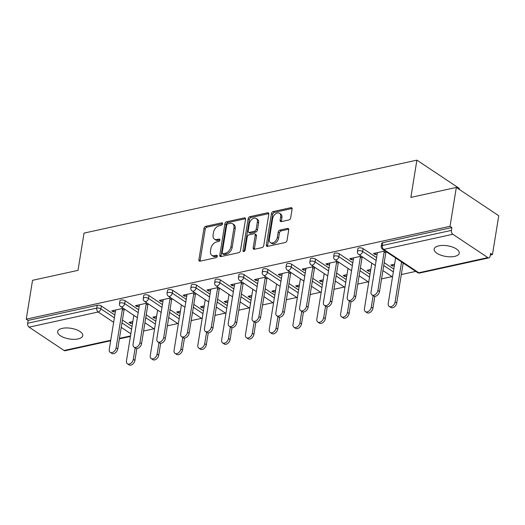 <?xml version="1.0" encoding="UTF-8"?>
<svg xmlns="http://www.w3.org/2000/svg" width="525" height="525" viewBox="0 0 525 525"><rect width="100%" height="100%" fill="white"/><g stroke="black" fill="none" stroke-linecap="round" stroke-linejoin="round"><path stroke-width="0.79" d="M222.521 223.834A1.365 0.906 -56.3 0 0 222.226 222.928A1.365 0.906 -56.3 0 0 221.668 222.843L205.761 226.334A1.949 1.293 -56.3 0 0 203.982 228.401L198.903 259.75A1.949 1.293 -56.3 0 0 199.316 261.043A1.949 1.293 -56.3 0 0 200.117 261.168L216.024 257.677A1.365 0.906 -56.3 0 0 217.271 256.226A1.365 0.906 -56.3 0 0 216.982 255.327A1.365 0.906 -56.3 0 0 216.425 255.242L214.364 255.688A6.234 4.134 -56.3 0 1 211.805 255.308A6.234 4.134 -56.3 0 1 210.473 251.167L210.899 248.555A6.234 4.134 -56.3 0 1 216.589 241.933L218.649 241.48A1.365 0.906 -56.3 0 0 219.896 240.03A1.365 0.906 -56.3 0 0 219.601 239.124A1.365 0.906 -56.3 0 0 219.043 239.046L216.989 239.492A6.234 4.134 -56.3 0 1 214.43 239.111A6.234 4.134 -56.3 0 1 213.098 234.97L213.518 232.358A6.234 4.134 -56.3 0 1 219.214 225.737L221.274 225.284A1.365 0.906 -56.3 0 0 222.521 223.834M438.788 245.851A12.705 5.388 -170.8 0 0 434.168 249.093A12.705 5.388 -170.8 0 0 440.915 255.196A12.705 5.388 -170.8 0 0 454.624 256.403A12.705 5.388 -170.8 0 0 459.244 253.155A12.705 5.388 -170.8 0 0 452.498 247.058A12.705 5.388 -170.8 0 0 438.788 245.851M62.304 328.361A12.705 5.388 -170.8 0 0 57.678 331.61A12.705 5.388 -170.8 0 0 64.424 337.706A12.705 5.388 -170.8 0 0 78.133 338.914A12.705 5.388 -170.8 0 0 82.76 335.672A12.705 5.388 -170.8 0 0 76.013 329.569A12.705 5.388 -170.8 0 0 62.304 328.361M288.894 219.955A1.949 1.293 -56.3 0 0 290.673 217.882L292.097 209.088A1.949 1.293 -56.3 0 0 291.683 207.795A1.949 1.293 -56.3 0 0 290.883 207.677L273.217 211.549A1.949 1.293 -56.3 0 0 271.438 213.616L266.359 244.965A1.949 1.293 -56.3 0 0 266.772 246.258A1.949 1.293 -56.3 0 0 267.573 246.382L285.239 242.511A1.949 1.293 -56.3 0 0 287.024 240.437L288.743 229.812A1.949 1.293 -56.3 0 0 288.323 228.519A1.949 1.293 -56.3 0 0 287.529 228.401L279.963 230.062A1.949 1.293 -56.3 0 0 278.184 232.129L277.331 237.398A5.211 3.452 -56.3 0 1 274.522 241.986A5.211 3.452 -56.3 0 1 270.434 242.609A5.211 3.452 -56.3 0 1 269.325 239.151L272.665 218.512A5.211 3.452 -56.3 0 1 275.474 213.924A5.211 3.452 -56.3 0 1 279.562 213.301A5.211 3.452 -56.3 0 1 280.678 216.759L280.12 220.198A1.949 1.293 -56.3 0 0 280.534 221.491A1.949 1.293 -56.3 0 0 281.334 221.609L288.894 219.955M26.25 319.18L32.543 280.324L78.002 270.362L84.039 233.1L416.896 160.145L410.858 197.407L456.323 187.445L450.03 226.301L26.25 319.18L28.107 320.421L27.648 323.256L96.751 308.109L97.21 305.274L28.107 320.421M245.529 219.293A1.949 1.293 -56.3 0 0 245.116 218A1.949 1.293 -56.3 0 0 244.315 217.882L226.649 221.753A1.949 1.293 -56.3 0 0 224.871 223.827L219.791 255.176A1.949 1.293 -56.3 0 0 220.205 256.469A1.949 1.293 -56.3 0 0 221.005 256.587L238.672 252.715A1.949 1.293 -56.3 0 0 240.457 250.642L245.529 219.293M249.933 216.654L267.599 212.776A1.949 1.293 -56.3 0 1 268.4 212.901A1.949 1.293 -56.3 0 1 268.813 214.193L263.74 245.543A1.949 1.293 -56.3 0 1 261.955 247.61L254.395 249.27A1.949 1.293 -56.3 0 1 253.601 249.145A1.949 1.293 -56.3 0 1 253.181 247.852L255.242 235.141A1.949 1.293 -56.3 0 0 254.822 233.848A1.949 1.293 -56.3 0 0 254.028 233.73L249.007 234.826A1.949 1.293 -56.3 0 0 247.229 236.9L245.083 250.136A1.365 0.906 -56.3 0 1 244.348 251.337A1.365 0.906 -56.3 0 1 243.278 251.495A1.365 0.906 -56.3 0 1 242.99 250.596L248.154 218.722A1.949 1.293 -56.3 0 1 249.933 216.654L251.167 217.475L268.82 213.609M459.178 189.348L459.329 188.429L416.896 160.145M110.663 340.758L65.146 350.733A2.979 1.837 -102.4 0 1 64.076 350.49L29.072 327.154A2.979 1.837 -102.4 0 1 27.648 323.256M456.323 187.445L498.75 215.729L492.457 254.586L490.324 255.052M450.03 226.301L451.881 227.542L451.421 230.377A2.979 1.837 77.6 0 0 452.845 234.275L487.856 257.611A2.979 1.837 77.6 0 0 488.926 257.86A2.979 1.837 77.6 0 0 490.14 256.187L490.599 253.345L492.457 254.586M415.761 271.392L401.317 274.562M391.965 276.609L381.563 278.887M368.169 281.827L357.768 284.104M344.367 287.037L333.972 289.321M320.572 292.254L310.17 294.532M296.776 297.472L286.374 299.749M272.974 302.689L262.579 304.966M249.178 307.899L238.777 310.183M225.382 313.117L214.981 315.4M201.587 318.334L191.185 320.611M177.785 323.551L167.39 325.828M153.989 328.762L143.588 331.045M130.922 321.989L130.686 323.466L129.078 322.389L132.818 321.569M113.603 310.446L113.367 311.922L111.759 310.846L123.309 308.319M130.686 323.466L132.582 323.046M113.367 311.922L115.402 311.476M122.266 309.967L124.917 309.389M363.123 248.633L362.663 251.475A2.979 1.26 9.2 0 0 358.523 250.74A2.979 1.26 -170.8 0 0 357.44 251.501L357.899 248.66A2.979 1.26 9.2 0 1 358.982 247.898A2.979 1.26 9.2 0 1 363.123 248.633L376.609 257.624M384.188 262.677L393.803 269.082M452.845 234.275L383.742 249.421A2.979 1.837 77.6 0 1 382.318 245.523A2.979 1.26 -170.8 0 0 381.235 246.284L381.695 243.449A2.979 1.26 9.2 0 1 382.777 242.688L382.318 245.523L451.421 230.377M451.881 227.542L382.777 242.688M97.21 305.274A2.979 1.26 9.2 0 1 101.351 306.009L114.837 314.993M122.417 320.047L132.031 326.452M370.794 269.417L367.054 270.237L368.662 271.307L370.552 270.893M353.377 259.317L351.343 259.763L349.735 258.694L361.285 256.161M360.242 257.814L362.893 257.23M315.532 259.068L315.072 261.909A2.979 1.26 9.2 0 0 310.925 261.174A2.979 1.26 -170.8 0 0 309.842 261.929L310.301 259.094A2.979 1.26 9.2 0 1 311.384 258.333A2.979 1.26 9.2 0 1 315.532 259.068L329.011 268.052M336.597 273.105L346.205 279.517M323.197 279.845L319.456 280.665L321.064 281.741L322.96 281.321M305.786 269.752L303.745 270.198L302.137 269.122L313.694 266.595M312.651 268.242L315.302 267.665M267.934 269.496L267.474 272.337A2.979 1.26 9.2 0 0 263.333 271.602A2.979 1.26 -170.8 0 0 262.251 272.363L262.71 269.522A2.979 1.26 9.2 0 1 263.793 268.761A2.979 1.26 9.2 0 1 267.934 269.496L281.413 278.486M288.999 283.539L298.613 289.944M275.605 290.279L271.858 291.099L273.466 292.169L275.363 291.756M258.188 280.179L256.154 280.626L254.54 279.556L266.096 277.023M265.053 278.677L267.704 278.092M220.343 279.93L219.883 282.772A2.979 1.26 9.2 0 0 215.736 282.037A2.979 1.26 -170.8 0 0 214.653 282.791L215.112 279.956A2.979 1.26 9.2 0 1 216.195 279.195A2.979 1.26 9.2 0 1 220.343 279.93L233.822 288.914M241.408 293.967L251.016 300.379M228.007 300.707L224.267 301.527L225.875 302.603L227.771 302.183M210.591 290.614L208.556 291.06L206.948 289.984L218.498 287.457M217.455 289.104L220.113 288.527M172.745 290.358L172.285 293.199A2.979 1.26 9.2 0 0 168.144 292.464A2.979 1.26 -170.8 0 0 167.062 293.226L167.521 290.384A2.979 1.26 9.2 0 1 168.604 289.623A2.979 1.26 9.2 0 1 172.745 290.358L186.224 299.348M193.81 304.402L203.418 310.807M180.416 311.141L176.669 311.962L178.277 313.031L180.173 312.618M162.999 301.042L160.958 301.488L159.351 300.418L170.907 297.885M169.864 299.539L172.515 298.955M125.153 300.792L124.694 303.634A2.979 1.26 9.2 0 0 120.547 302.899A2.979 1.26 -170.8 0 0 119.464 303.653L119.923 300.818A2.979 1.26 9.2 0 1 121.006 300.057A2.979 1.26 9.2 0 1 125.153 300.792L138.633 309.776M146.213 314.829L155.827 321.241M139.204 306.259L137.163 306.705L135.555 305.635L147.112 303.102M146.068 304.756L148.719 304.172M156.614 316.358L152.873 317.179L154.481 318.248L156.378 317.835M148.949 295.575L148.49 298.417A2.979 1.26 9.2 0 0 144.342 297.682A2.979 1.26 -170.8 0 0 143.259 298.443L143.719 295.601A2.979 1.26 9.2 0 1 144.802 294.84A2.979 1.26 9.2 0 1 148.949 295.575L162.428 304.559M170.015 309.619L179.622 316.024M186.795 295.824L184.761 296.277L183.153 295.201L194.703 292.668M193.659 294.322L196.311 293.744M204.212 305.924L200.471 306.744L202.079 307.814L203.969 307.401M196.54 285.147L196.081 287.982A2.979 1.26 9.2 0 0 191.94 287.247A2.979 1.26 -170.8 0 0 190.857 288.008L191.317 285.173A2.979 1.26 9.2 0 1 192.399 284.412A2.979 1.26 9.2 0 1 196.54 285.147L210.026 294.131M217.606 299.184L227.22 305.589M234.393 285.397L232.352 285.843L230.744 284.773L242.301 282.24M241.257 283.894L243.908 283.31M251.803 295.496L248.062 296.317L249.67 297.386L251.567 296.973M244.138 274.713L243.679 277.554A2.979 1.26 9.2 0 0 239.531 276.819A2.979 1.26 -170.8 0 0 238.448 277.581L238.908 274.739A2.979 1.26 9.2 0 1 239.997 273.978A2.979 1.26 9.2 0 1 244.138 274.713L257.618 283.697M265.204 288.757L274.811 295.162M281.984 274.962L279.95 275.408L278.342 274.339L289.892 271.806M288.848 273.459L291.5 272.882M299.401 285.062L295.66 285.882L297.268 286.952L299.165 286.538M291.729 264.285L291.27 267.12A2.979 1.26 9.2 0 0 287.129 266.385A2.979 1.26 -170.8 0 0 286.046 267.146L286.506 264.311A2.979 1.26 9.2 0 1 287.588 263.55A2.979 1.26 9.2 0 1 291.729 264.285L305.215 273.269M312.795 278.322L322.409 284.727M329.582 264.534L327.541 264.981L325.933 263.911L337.49 261.378M336.446 263.032L339.098 262.447M346.999 274.634L343.252 275.454L344.859 276.524L346.756 276.111M339.327 253.851L338.868 256.692A2.979 1.26 9.2 0 0 334.727 255.957A2.979 1.26 -170.8 0 0 333.637 256.718L334.103 253.877A2.979 1.26 9.2 0 1 335.186 253.116A2.979 1.26 9.2 0 1 339.327 253.851L352.807 262.835M360.393 267.894L370 274.299M377.173 254.1L375.139 254.546L373.531 253.477L385.081 250.943M384.038 252.597L386.689 252.02M394.59 264.2L390.849 265.02L392.457 266.09L394.354 265.676M403.062 263.767L404.007 263.563M402.399 262.487L401.454 262.697M154.481 318.248L154.724 316.772M137.163 306.705L137.406 305.228M178.277 313.031L178.52 311.555M160.958 301.488L161.201 300.011M202.079 307.814L202.315 306.338M184.761 296.277L184.997 294.794M225.875 302.603L226.111 301.127M208.556 291.06L208.793 289.583M249.67 297.386L249.913 295.91M232.352 285.843L232.595 284.366M273.466 292.169L273.709 290.692M256.154 280.626L256.39 279.149M297.268 286.952L297.504 285.475M279.95 275.408L280.186 273.932M321.064 281.741L321.3 280.265M303.745 270.198L303.988 268.721M344.859 276.524L345.102 275.048M327.541 264.981L327.784 263.504M368.662 271.307L368.898 269.83M351.343 259.763L351.579 258.287M392.457 266.09L392.693 264.613M375.139 254.546L375.375 253.07M214.43 239.111L215.67 239.932A6.234 4.134 -56.3 0 0 218.223 240.319L216.989 239.492M219.909 239.951L218.223 240.319M211.805 255.308L213.045 256.128A6.234 4.134 -56.3 0 0 215.598 256.515L214.364 255.688M217.284 256.147L215.598 256.515M222.528 223.755L206.994 227.154A1.949 1.293 -56.3 0 0 205.216 229.228L200.137 260.577A1.949 1.293 -56.3 0 0 200.137 261.161M244.315 217.882L245.536 218.695L227.883 222.58A1.949 1.293 -56.3 0 0 226.104 224.648L221.025 255.997A1.949 1.293 -56.3 0 0 221.025 256.581M227.902 223.834A1.365 0.906 -56.3 0 0 226.656 225.277L222.2 252.801A1.365 0.906 -56.3 0 0 222.488 253.706A1.365 0.906 -56.3 0 0 223.046 253.785L225.218 253.312A6.234 4.134 -56.3 0 0 230.915 246.691L233.96 227.876A6.234 4.134 -56.3 0 0 232.627 223.742A6.234 4.134 -56.3 0 0 230.068 223.355L227.902 223.834M222.488 253.706L223.729 254.527A1.365 0.906 -56.3 0 0 224.287 254.612L223.046 253.785M232.627 223.742L233.861 224.569A6.234 4.134 -56.3 0 1 235.193 228.703L232.148 247.511A6.234 4.134 -56.3 0 1 226.459 254.139L224.287 254.612M254.822 233.848L256.062 234.675A1.949 1.293 -56.3 0 1 256.476 235.968L254.422 248.679A1.949 1.293 -56.3 0 0 254.415 249.263M242.99 250.596L244.223 251.416A1.365 0.906 -56.3 0 0 244.223 251.423L249.388 219.548L248.154 218.722M257.375 221.95A5.211 3.452 -56.3 0 0 256.266 218.492A5.211 3.452 -56.3 0 0 252.177 219.115A5.211 3.452 -56.3 0 0 249.368 223.702L248.187 230.974A1.949 1.293 -56.3 0 0 248.607 232.267A1.949 1.293 -56.3 0 0 249.401 232.391L254.422 231.289A1.949 1.293 -56.3 0 0 256.2 229.222L257.375 221.95L258.615 222.771A5.211 3.452 -56.3 0 0 257.499 219.312L256.266 218.492M248.607 232.267L249.841 233.093A1.949 1.293 -56.3 0 0 250.642 233.212L249.401 232.391M258.615 222.771L257.434 230.042A1.949 1.293 -56.3 0 1 255.655 232.116L250.642 233.212M251.167 217.475A1.949 1.293 -56.3 0 0 249.388 219.548M279.562 213.301L280.796 214.121A5.211 3.452 -56.3 0 1 281.912 217.58L281.354 221.025A1.949 1.293 -56.3 0 0 281.348 221.609M270.434 242.609L271.674 243.436A5.211 3.452 -56.3 0 0 275.763 242.812A5.211 3.452 -56.3 0 0 278.572 238.219L277.331 237.398M287.529 228.401L288.743 229.215L281.203 230.882A1.949 1.293 -56.3 0 0 279.425 232.956L278.572 238.219M290.883 207.677L292.103 208.484L274.45 212.376A1.949 1.293 -56.3 0 0 272.672 214.443L267.592 245.792A1.949 1.293 -56.3 0 0 267.592 246.376M133.33 359.31L134.938 360.386A4.469 2.96 123.7 0 1 132.53 364.317A4.469 2.96 123.7 0 1 129.025 364.855L127.418 363.779A4.469 2.96 -56.3 0 0 130.922 363.248A4.469 2.96 -56.3 0 0 133.33 359.31L135.181 347.878M133.829 315.328L126.466 360.819A4.469 2.96 -56.3 0 0 127.418 363.779M134.938 360.386L136.854 348.521M115.644 309.999L109.266 349.355A4.469 2.96 -56.3 0 0 110.224 352.321A4.469 2.96 -56.3 0 0 113.728 351.789A4.469 2.96 -56.3 0 0 116.13 347.852L117.744 348.922A4.469 2.96 123.7 0 1 115.336 352.859A4.469 2.96 123.7 0 1 111.832 353.391L110.224 352.321M124.117 309.566L117.744 348.922M122.509 308.49L116.13 347.852M157.126 354.099L158.734 355.169A4.469 2.96 123.7 0 1 156.325 359.1A4.469 2.96 123.7 0 1 152.821 359.638L151.213 358.562A4.469 2.96 -56.3 0 0 154.718 358.03A4.469 2.96 -56.3 0 0 157.126 354.099L158.977 342.661M157.625 310.111L150.262 355.602A4.469 2.96 -56.3 0 0 151.213 358.562M158.734 355.169L160.657 343.304M180.922 348.882L182.529 349.952A4.469 2.96 123.7 0 1 180.121 353.889A4.469 2.96 123.7 0 1 176.623 354.421L175.015 353.351A4.469 2.96 -56.3 0 0 178.513 352.813A4.469 2.96 -56.3 0 0 180.922 348.882L182.772 337.444M181.427 304.894L174.057 350.385A4.469 2.96 -56.3 0 0 175.015 353.351M182.529 349.952L184.452 338.093M204.717 343.665L206.325 344.735A4.469 2.96 123.7 0 1 203.923 348.672A4.469 2.96 123.7 0 1 200.419 349.204L198.811 348.134A4.469 2.96 -56.3 0 0 202.315 347.602A4.469 2.96 -56.3 0 0 204.717 343.665L206.574 332.227M205.223 299.683L197.853 345.168A4.469 2.96 -56.3 0 0 198.811 348.134M206.325 344.735L208.248 332.876M228.519 338.448L230.127 339.524A4.469 2.96 123.7 0 1 227.719 343.455A4.469 2.96 123.7 0 1 224.214 343.993L222.607 342.917A4.469 2.96 -56.3 0 0 226.111 342.385A4.469 2.96 -56.3 0 0 228.519 338.448L230.37 327.016M229.018 294.466L221.655 339.957A4.469 2.96 -56.3 0 0 222.607 342.917M230.127 339.524L232.043 327.659M252.315 333.237L253.923 334.307A4.469 2.96 123.7 0 1 251.514 338.238A4.469 2.96 123.7 0 1 248.017 338.776L246.402 337.7A4.469 2.96 -56.3 0 0 249.907 337.168A4.469 2.96 -56.3 0 0 252.315 333.237L254.166 321.799M252.82 289.249L245.451 334.74A4.469 2.96 -56.3 0 0 246.402 337.7M253.923 334.307L255.846 322.442M139.44 304.782L133.068 344.137A4.469 2.96 -56.3 0 0 134.019 347.104A4.469 2.96 -56.3 0 0 137.524 346.572A4.469 2.96 -56.3 0 0 139.932 342.635L141.54 343.704A4.469 2.96 123.7 0 1 139.132 347.642A4.469 2.96 123.7 0 1 135.627 348.173L134.019 347.104M147.912 304.349L141.54 343.704M146.304 303.279L139.932 342.635M163.236 299.565L156.863 338.927A4.469 2.96 -56.3 0 0 157.822 341.887A4.469 2.96 -56.3 0 0 161.319 341.355A4.469 2.96 -56.3 0 0 163.728 337.417L165.336 338.494A4.469 2.96 123.7 0 1 162.927 342.425A4.469 2.96 123.7 0 1 159.429 342.963L157.822 341.887M171.708 299.132L165.336 338.494M170.1 298.062L163.728 337.417M187.038 294.348L180.659 333.71A4.469 2.96 -56.3 0 0 181.617 336.676A4.469 2.96 -56.3 0 0 185.122 336.138A4.469 2.96 -56.3 0 0 187.523 332.207L189.131 333.277A4.469 2.96 123.7 0 1 186.729 337.214A4.469 2.96 123.7 0 1 183.225 337.746L181.617 336.676M195.51 293.921L189.131 333.277M193.902 292.845L187.523 332.207M210.833 289.137L204.461 328.493A4.469 2.96 -56.3 0 0 205.413 331.459A4.469 2.96 -56.3 0 0 208.917 330.927A4.469 2.96 -56.3 0 0 211.326 326.99L212.933 328.059A4.469 2.96 123.7 0 1 210.525 331.997A4.469 2.96 123.7 0 1 207.021 332.528L205.413 331.459M219.306 288.704L212.933 328.059M217.698 287.628L211.326 326.99M234.629 283.92L228.257 323.275A4.469 2.96 -56.3 0 0 229.208 326.242A4.469 2.96 -56.3 0 0 232.713 325.71A4.469 2.96 -56.3 0 0 235.121 321.772L236.729 322.842A4.469 2.96 123.7 0 1 234.321 326.78A4.469 2.96 123.7 0 1 230.816 327.311L229.208 326.242M243.101 283.487L236.729 322.842M241.493 282.417L235.121 321.772M276.111 328.02L277.718 329.09A4.469 2.96 123.7 0 1 275.317 333.027A4.469 2.96 123.7 0 1 271.812 333.559L270.204 332.489A4.469 2.96 -56.3 0 0 273.709 331.951A4.469 2.96 -56.3 0 0 276.111 328.02L277.961 316.582M276.616 284.032L269.246 329.523A4.469 2.96 -56.3 0 0 270.204 332.489M277.718 329.09L279.641 317.231M258.425 278.703L252.052 318.065A4.469 2.96 -56.3 0 0 253.011 321.024A4.469 2.96 -56.3 0 0 256.508 320.493A4.469 2.96 -56.3 0 0 258.917 316.555L260.525 317.632A4.469 2.96 123.7 0 1 258.116 321.562A4.469 2.96 123.7 0 1 254.618 322.101L253.011 321.024M266.903 278.27L260.525 317.632M265.289 277.2L258.917 316.555M299.906 322.803L301.521 323.873A4.469 2.96 123.7 0 1 299.112 327.81A4.469 2.96 123.7 0 1 295.608 328.342L294 327.272A4.469 2.96 -56.3 0 0 297.504 326.74A4.469 2.96 -56.3 0 0 299.906 322.803L301.763 311.364M300.412 278.821L293.042 324.306A4.469 2.96 -56.3 0 0 294 327.272M301.521 323.873L303.437 312.014M282.227 273.486L275.848 312.848A4.469 2.96 -56.3 0 0 276.806 315.814A4.469 2.96 -56.3 0 0 280.311 315.276A4.469 2.96 -56.3 0 0 282.713 311.345L284.32 312.414A4.469 2.96 123.7 0 1 281.918 316.352A4.469 2.96 123.7 0 1 278.414 316.883L276.806 315.814M290.699 273.059L284.32 312.414M289.091 271.983L282.713 311.345M323.708 317.586L325.316 318.662A4.469 2.96 123.7 0 1 322.908 322.593A4.469 2.96 123.7 0 1 319.403 323.124L317.796 322.055A4.469 2.96 -56.3 0 0 321.3 321.523A4.469 2.96 -56.3 0 0 323.708 317.586L325.559 306.154M324.207 273.604L316.844 319.095A4.469 2.96 -56.3 0 0 317.796 322.055M325.316 318.662L327.239 306.797M306.022 268.275L299.65 307.63A4.469 2.96 -56.3 0 0 300.602 310.597A4.469 2.96 -56.3 0 0 304.106 310.065A4.469 2.96 -56.3 0 0 306.515 306.127L308.123 307.197A4.469 2.96 123.7 0 1 305.714 311.135A4.469 2.96 123.7 0 1 302.21 311.666L300.602 310.597M314.495 267.842L308.123 307.197M312.887 266.766L306.515 306.127M347.504 312.375L349.112 313.445A4.469 2.96 123.7 0 1 346.703 317.376A4.469 2.96 123.7 0 1 343.206 317.914L341.598 316.838A4.469 2.96 -56.3 0 0 345.096 316.306A4.469 2.96 -56.3 0 0 347.504 312.375L349.355 300.937M348.009 268.387L340.64 313.878A4.469 2.96 -56.3 0 0 341.598 316.838M349.112 313.445L351.035 301.58M329.818 263.058L323.446 302.413A4.469 2.96 -56.3 0 0 324.397 305.379A4.469 2.96 -56.3 0 0 327.902 304.848A4.469 2.96 -56.3 0 0 330.31 300.91L331.918 301.98A4.469 2.96 123.7 0 1 329.51 305.918A4.469 2.96 123.7 0 1 326.012 306.449L324.397 305.379M338.29 262.625L331.918 301.98M336.683 261.555L330.31 300.91M371.3 307.158L372.908 308.228A4.469 2.96 123.7 0 1 370.506 312.165A4.469 2.96 123.7 0 1 367.001 312.697L365.393 311.627A4.469 2.96 -56.3 0 0 368.898 311.089A4.469 2.96 -56.3 0 0 371.3 307.158L373.157 295.719M371.805 263.169L364.435 308.661A4.469 2.96 -56.3 0 0 365.393 311.627M372.908 308.228L374.83 296.369M353.62 257.841L347.242 297.202A4.469 2.96 -56.3 0 0 348.2 300.162A4.469 2.96 -56.3 0 0 351.697 299.631A4.469 2.96 -56.3 0 0 354.106 295.693L355.714 296.769A4.469 2.96 123.7 0 1 353.312 300.7A4.469 2.96 123.7 0 1 349.808 301.238L348.2 300.162M362.092 257.408L355.714 296.769M360.485 256.338L354.106 295.693M395.102 301.941L396.71 303.01A4.469 2.96 123.7 0 1 394.301 306.948A4.469 2.96 123.7 0 1 390.797 307.479L389.189 306.41A4.469 2.96 -56.3 0 0 392.693 305.878A4.469 2.96 -56.3 0 0 395.102 301.941L401.579 261.942M395.601 257.959L388.238 303.443A4.469 2.96 -56.3 0 0 389.189 306.41M396.71 303.01L403.187 263.012M377.416 252.623L371.037 291.985A4.469 2.96 -56.3 0 0 371.995 294.952A4.469 2.96 -56.3 0 0 375.5 294.413A4.469 2.96 -56.3 0 0 377.902 290.483L379.516 291.552A4.469 2.96 123.7 0 1 377.108 295.49A4.469 2.96 123.7 0 1 373.603 296.021L371.995 294.952M385.888 252.19L379.516 291.552M384.28 251.121L377.902 290.483M222.521 223.414L221.668 222.843M217.271 255.806L216.425 255.242M219.896 239.61L219.043 239.046M64.076 350.49L110.742 340.259M119.451 338.349L130.495 335.934M130.843 333.782L121.229 327.377M113.649 322.324L98.175 312.007L29.072 327.154M101.351 306.009L100.892 308.844A2.979 1.975 -56.3 0 1 98.175 312.007A2.979 1.837 -102.4 0 1 96.751 308.109A2.979 1.26 9.2 0 1 100.892 308.844L114.371 317.835M381.235 246.284A2.979 2.979 0 0 0 382.522 249.237A2.979 1.975 123.7 0 0 383.742 249.421L418.753 272.757L487.856 257.611M382.522 249.237L417.533 272.573A2.979 1.975 123.7 0 0 418.753 272.757A2.979 1.837 77.6 0 0 419.816 273L488.926 257.86M121.957 322.888L131.572 329.293M138.173 312.618L124.694 303.634A2.979 1.975 -56.3 0 1 121.971 306.797A2.979 1.975 123.7 0 1 120.75 306.613L137.353 317.678M145.753 317.671L155.367 324.076M143.259 298.443A2.979 2.979 0 0 0 144.546 301.396A2.979 1.975 123.7 0 0 145.766 301.58A2.979 1.975 -56.3 0 0 148.49 298.417L161.969 307.401M169.555 312.454L179.163 318.859M167.062 293.226A2.979 2.979 0 0 0 168.348 296.179A2.979 1.975 123.7 0 0 169.568 296.363A2.979 1.975 -56.3 0 0 172.285 293.199L185.765 302.183M193.351 307.243L202.958 313.648M190.857 288.008A2.979 2.979 0 0 0 192.143 290.962A2.979 1.975 123.7 0 0 193.364 291.145A2.979 1.975 -56.3 0 0 196.081 287.982L209.567 296.973M217.147 302.026L226.761 308.431M214.653 282.791A2.979 2.979 0 0 0 215.939 285.751A2.979 1.975 123.7 0 0 217.16 285.935A2.979 1.975 -56.3 0 0 219.883 282.772L233.363 291.756M240.942 296.809L250.556 303.214M238.448 277.581A2.979 2.979 0 0 0 239.741 280.534A2.979 1.975 123.7 0 0 240.962 280.717A2.979 1.975 -56.3 0 0 243.679 277.554L257.158 286.538M264.744 291.592L274.352 297.997M262.251 272.363A2.979 2.979 0 0 0 263.537 275.317A2.979 1.975 123.7 0 0 264.757 275.5A2.979 1.975 -56.3 0 0 267.474 272.337L280.954 281.321M288.54 286.381L298.147 292.786M286.046 267.146A2.979 2.979 0 0 0 287.332 270.099A2.979 1.975 123.7 0 0 288.553 270.283A2.979 1.975 -56.3 0 0 291.27 267.12L304.756 276.111M312.336 281.164L321.95 287.569M309.842 261.929A2.979 2.979 0 0 0 311.128 264.889A2.979 1.975 123.7 0 0 312.349 265.072A2.979 1.975 -56.3 0 0 315.072 261.909L328.552 270.893M336.138 275.947L345.745 282.352M333.637 256.718A2.979 2.979 0 0 0 334.93 259.672A2.979 1.975 123.7 0 0 336.151 259.855A2.979 1.975 -56.3 0 0 338.868 256.692L352.347 265.676M359.933 270.729L369.541 277.134M357.44 251.501A2.979 2.979 0 0 0 358.726 254.454A2.979 1.975 123.7 0 0 359.947 254.638A2.979 1.975 -56.3 0 0 362.663 251.475L376.143 260.459M383.729 265.519L393.343 271.924M200.137 260.577L198.903 259.75M205.216 229.228L203.982 228.401M206.994 227.154L205.761 226.334M221.025 255.997L219.791 255.176M226.104 224.648L224.871 223.827M227.883 222.58L226.649 221.753M226.459 254.139L225.218 253.312M232.148 247.511L230.915 246.691M235.193 228.703L233.96 227.876M268.82 213.59L267.599 212.776M254.422 248.679L253.181 247.852M256.476 235.968L255.242 235.141M255.655 232.116L254.422 231.289M257.434 230.042L256.2 229.222M281.354 221.025L280.12 220.198M281.912 217.58L280.678 216.759M279.425 232.956L278.184 232.129M281.203 230.882L279.963 230.062M267.592 245.792L266.359 244.965M272.672 214.443L271.438 213.616M274.45 212.376L273.217 211.549M119.372 338.848L130.41 336.433M119.464 303.653A2.979 2.979 0 0 0 120.75 306.613M144.939 322.731L154.547 329.136M144.546 301.396L161.149 312.46M168.735 317.513L178.343 323.918M168.348 296.179L184.944 307.243M192.531 312.296L202.145 318.708M192.143 290.962L208.747 302.026M216.326 307.086L225.94 313.491M215.939 285.751L232.542 296.815M240.128 301.868L249.736 308.273M239.741 280.534L256.338 291.598M263.924 296.651L273.532 303.056M263.537 275.317L280.133 286.381M287.72 291.434L297.334 297.839M287.332 270.099L303.936 281.164M311.515 286.223L321.129 292.628M311.128 264.889L327.731 275.953M335.317 281.006L344.925 287.411M334.93 259.672L351.527 270.736M359.113 275.789L368.721 282.194M358.726 254.454L375.329 265.519M382.909 270.572L392.523 276.977M417.533 272.573A2.979 2.979 0 0 0 419.816 273"/></g></svg>
